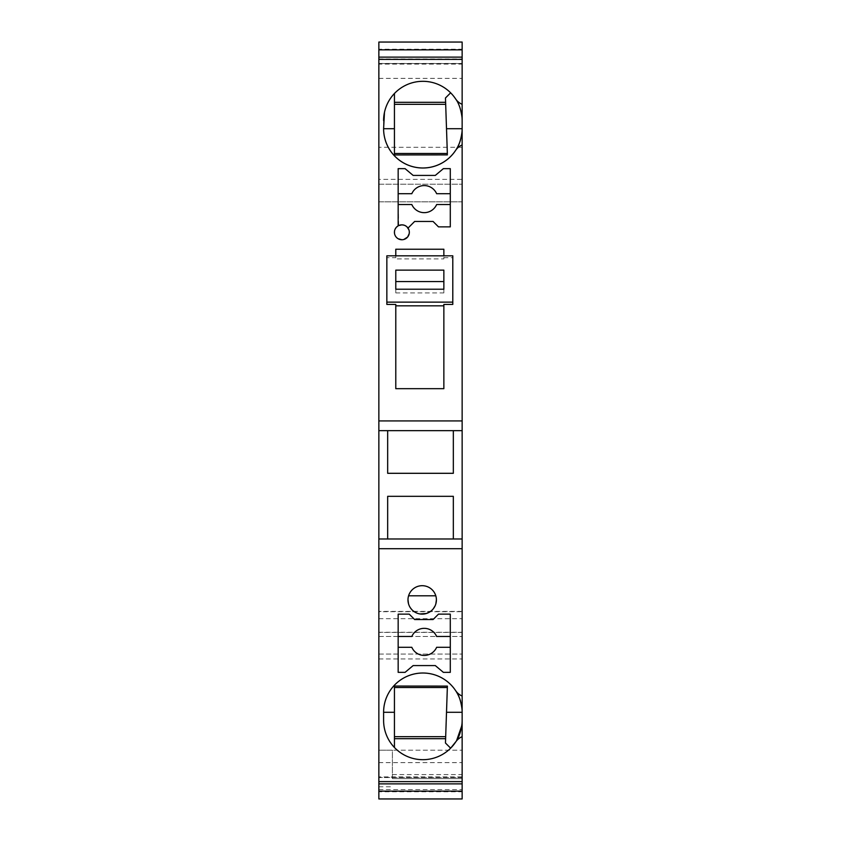 <?xml version="1.0" encoding="UTF-8"?>
<svg xmlns="http://www.w3.org/2000/svg" width="841" height="841" viewBox="0 0 841 841"><rect width="100%" height="100%" fill="white"/><g stroke="black" fill="none" stroke-linecap="round" stroke-linejoin="round"><path stroke-width="0.63" stroke-dasharray="4.21 3.15" d="M462.14 783.886L462.14 776.905L378.86 776.905L378.86 783.886L378.86 777.494L462.14 777.494L462.14 783.886M378.86 777.494L378.86 762.629L462.14 762.629L462.14 776.905M462.14 762.629L462.14 777.494M378.86 791.77L378.86 791.139L378.86 791.77L462.14 791.77L462.14 791.139M462.14 611.386L378.86 611.386L378.86 798.95L462.14 798.95L462.14 750.204L462.14 798.95L378.86 798.95L378.86 750.204L378.86 798.95L378.86 789.594L378.86 798.95L462.14 798.95L378.86 798.95L462.14 798.95L462.14 184.221L462.14 201.829L378.86 201.829L378.86 184.221L462.14 184.221L378.86 184.221L378.86 632.4L378.86 611.712L462.14 611.712M462.14 179.364L462.14 201.829L378.86 201.829L378.86 42.05L378.86 59.007L378.86 42.05L462.14 42.05L462.14 59.007L462.14 42.05L378.86 42.05L462.14 42.05L462.14 179.364L378.86 179.364M462.14 49.861L462.14 49.23L462.14 49.861M462.14 57.114L462.14 63.506L378.86 63.506L378.86 78.371L378.86 64.095L462.14 64.095L462.14 57.114M378.86 78.371L462.14 78.371L462.14 64.095M462.14 104.337L462.14 104.337A14.896 14.896 -0 0 1 455.591 98.881L455.591 98.881M445.467 743.013L445.614 738.692L394.44 738.692L394.44 686.056M445.614 738.692L447.391 686.098M378.86 49.23L378.86 49.861L378.86 49.23L462.14 49.23M378.86 64.095L378.86 63.506M378.86 63.453L462.14 63.453M450.292 614.13L450.292 672.348L443.365 672.348L435.302 665.578L413.152 665.578L405.078 672.348L398.161 672.348L398.161 614.13L409.231 614.13L414.645 619.544L433.073 619.544L438.487 614.13L450.292 614.13M462.14 720.422L461.772 725.783M456.674 740.395L455.864 741.699M462.14 736.663A14.896 14.896 1.1 0 0 455.591 742.119M450.639 748.185C435.869 763.596 408.821 763.271 394.44 747.502C387.365 739.849 383.759 730.829 383.601 720.422L383.601 712.295M378.86 430.655L387.669 430.655L387.669 473.304L453.331 473.304L453.331 430.655L462.14 430.655M453.331 430.655L387.669 430.655M378.86 538.976L462.14 538.976M453.331 538.976L453.331 496.327L387.669 496.327L387.669 538.976M386.849 255.822L386.849 257.714L395.785 257.714L395.785 255.822M452.794 304.421L452.794 257.714L443.859 257.714L443.859 255.822L443.859 258.902L395.785 258.902L395.785 257.714M398.161 636.469L411.817 636.469A13.54 13.54 0 0 1 436.637 636.469L450.292 636.469M450.292 647.297L436.637 647.297A13.54 13.54 0 0 1 411.817 647.297L398.161 647.297M378.86 762.629L378.86 776.905M450.292 204.531L436.637 204.531A13.54 13.54 0 0 1 411.817 204.531L398.161 204.531L398.161 168.652L405.078 168.652L413.152 175.422L435.302 175.422L443.365 168.652L450.292 168.652L450.292 226.87L438.487 226.87L433.073 221.456L414.645 221.456L408.022 228.079M460.574 701.31A39.264 39.264 -178.9 0 1 461.635 706.062M394.44 747.502L394.44 738.692M406.214 226.229L406.918 226.807M409.094 230.445L409.22 231.033M403.859 239.475L401.882 239.738M378.86 658.934L462.14 658.934M462.14 632.4L378.86 632.4M462.14 147.28L378.86 147.28M378.86 618.703L462.14 618.703M378.86 654.067L462.14 654.067L378.86 654.067M378.86 636.469L462.14 636.469L378.86 636.469M392.4 778.64L462.14 778.64L392.4 778.64L392.4 750.204L462.14 750.204L378.86 750.204L392.4 750.204L392.4 778.64M462.14 777.547L378.86 777.547M395.785 304.421L395.785 388.679L443.859 388.679M443.859 249.22L395.785 249.22L395.785 258.902M395.785 292.91L395.785 289.209L395.785 292.91L443.859 292.91L443.859 289.209L443.859 292.91M452.794 255.822L452.794 257.714M443.859 257.714L443.859 258.902M395.785 281.567L395.785 270.129M462.14 120.578L461.94 116.678M461.867 115.942L461.772 115.217M461.047 111.38C459.27 104.242 455.801 98.05 450.639 92.815C435.869 77.404 408.821 77.729 394.44 93.498C389.383 98.87 386.072 105.146 384.474 112.347M383.601 120.578L383.601 128.705M394.44 93.498L394.44 154.944M445.467 97.987L447.359 153.924M445.614 102.308L394.44 102.308M445.677 104.337L394.44 104.337M460.574 139.69A39.264 39.264 180 0 0 461.635 134.938M398.666 225.577L398.161 204.531M398.214 238.77L395.922 236.763L394.629 233.977M394.545 231.023L394.671 230.434M398.161 193.703L411.817 193.703A13.54 13.54 0 0 1 436.637 193.703L450.292 193.703M436.405 599.717L435.806 595.806A14.213 14.213 -0.2 0 0 408.579 595.806L407.98 599.717M410.019 607.244L409.472 606.245M378.86 632.274L462.14 632.274M378.86 786.766L392.4 786.766M392.4 774.582L462.14 774.582M378.86 789.594L462.14 789.594M378.86 59.007L462.14 59.007"/><path stroke-width="1.26" d="M462.14 49.861L378.86 49.861L378.86 42.05L462.14 42.05L462.14 117.078A27.08 27.08 -0 0 1 461.972 117.046A39.264 39.264 -0 0 1 462.14 120.578L462.14 128.705A39.264 39.264 -0 0 1 461.972 132.247A27.08 27.08 -0 0 1 462.14 132.205L462.14 712.295A39.264 39.264 1.1 0 0 461.972 708.753A27.08 27.08 1.1 0 0 462.14 708.795M462.14 720.422L462.14 723.922A27.08 27.08 1.1 0 0 461.972 723.954A39.264 39.264 1.1 0 0 462.14 720.422L462.14 712.295L446.508 712.295L447.391 686.098L394.44 686.056L394.44 712.295L383.601 712.295A39.264 39.264 -178.9 0 1 458.545 695.885M462.14 791.77L462.14 723.922M378.86 791.139L462.14 791.139L462.14 798.95L378.86 798.95L378.86 548.71L462.14 548.71M462.14 63.506L462.14 78.371M462.14 120.578L462.14 117.078M462.14 132.205L462.14 128.705L446.508 128.705L447.359 153.924M394.44 736.663L445.677 736.663L394.44 736.663M378.86 49.861L378.86 430.655L462.14 430.655M462.14 59.385L378.86 59.385M462.14 57.114L378.86 57.114M398.161 636.469L411.817 636.469A13.54 13.54 0 0 1 436.637 636.469L450.292 636.469M455.864 741.699L450.639 748.185L445.467 743.013L446.508 712.295M461.772 725.783L456.674 740.395M462.14 736.663A14.896 14.896 1.1 0 0 455.591 742.119C458.723 737.988 460.857 731.933 461.972 723.954M461.635 706.062A39.264 39.264 -178.9 0 1 461.972 708.753C460.857 700.774 458.723 694.719 455.591 690.587A14.896 14.896 1.1 0 0 462.14 696.043A14.896 14.896 1.1 0 1 455.591 690.587A39.264 39.264 1.1 0 0 383.601 712.295L383.601 720.422A39.264 39.264 1.1 0 0 455.591 742.119M462.14 420.931L378.86 420.931M387.669 430.655L387.669 473.304L453.331 473.304L453.331 430.655M378.86 430.655L378.86 538.976L462.14 538.976M453.331 538.976L453.331 496.327L387.669 496.327L387.669 538.976M378.86 538.976L378.86 548.71M450.292 226.87L450.292 168.652L443.365 168.652L435.302 175.422L413.152 175.422L405.078 168.652L398.161 168.652L398.161 225.84A7.443 7.443 0 0 0 401.882 239.738A7.443 7.443 0 0 0 408.022 228.079L414.645 221.456L433.073 221.456L438.487 226.87L450.292 226.87M386.849 257.714L386.849 304.421L395.785 304.421L395.785 388.679L443.859 388.679L443.859 304.421L452.794 304.421L452.794 255.822L386.849 255.822L386.849 302.14L452.794 302.14M443.859 249.22L443.859 255.822L443.859 249.22L395.785 249.22L395.785 255.822M461.635 134.938A39.264 39.264 180 0 0 461.972 132.247C460.857 140.226 458.723 146.281 455.591 150.413A14.896 14.896 0 0 1 462.14 144.957A14.896 14.896 -0 0 0 455.591 150.413A39.264 39.264 0 0 1 383.601 128.705A39.264 39.264 180 0 0 460.574 139.69M384.474 112.347L383.601 128.705L394.44 128.705L394.44 154.944L447.391 154.902M383.601 120.578A39.264 39.264 0 0 1 455.591 98.881A14.896 14.896 0 0 0 462.14 104.337M433.073 619.544L414.645 619.544L409.231 614.13L398.161 614.13L398.161 672.348L405.078 672.348L413.152 665.578L435.302 665.578L443.365 672.348L450.292 672.348L450.292 614.13L438.487 614.13L433.073 619.544M450.292 647.297L436.637 647.297A13.54 13.54 0 0 1 411.817 647.297L398.161 647.297M450.292 204.531L436.637 204.531A13.54 13.54 0 0 1 411.817 204.531L398.161 204.531M458.723 696.285A39.264 39.264 -178.9 0 1 460.574 701.31M394.44 738.692L445.614 738.692M408.022 228.079A7.443 7.443 0 0 0 401.882 224.841L404.164 225.199M404.595 225.356L406.214 226.229M406.918 226.807L408.873 229.74M409.304 231.738L409.262 233.325M409.21 233.588L407.633 237.025L403.859 239.475M447.349 687.507L394.44 687.507M394.44 747.502L394.44 712.295M395.785 305.84L443.859 305.84L443.859 304.421M443.859 388.679L443.859 305.84M443.859 289.209L443.859 281.567L395.785 281.567L395.785 289.209L443.859 289.209L443.859 270.129L443.859 281.567M462.14 781.615L378.86 781.615M422.193 585.693A14.213 14.213 -0.2 0 0 407.98 599.906A14.213 14.213 -0.2 0 0 422.193 614.13A14.213 14.213 -0.2 0 0 436.405 599.906A14.213 14.213 -0.2 0 0 422.193 585.693M386.849 304.421L386.849 302.14M462.14 783.886L378.86 783.886M395.785 289.209L395.785 270.129L443.859 270.129M461.972 117.046C460.857 109.067 458.723 103.012 455.591 98.881M461.94 116.678L461.867 115.942M461.772 115.217L461.047 111.38M447.349 153.493L394.44 153.493M394.44 104.337L445.677 104.337M394.44 93.498L394.44 128.705M450.639 92.815L445.467 97.987L446.508 128.705M394.44 102.308L445.614 102.308M398.161 193.703L411.817 193.703A13.54 13.54 0 0 1 436.637 193.703L450.292 193.703M398.666 225.577L401.882 224.841A7.443 7.443 0 0 0 398.161 225.84L396.521 227.123M401.882 239.738L398.214 238.77M394.503 233.314L394.461 231.727M395.291 228.826L396.227 227.448M426.408 613.488L420.069 613.962M420.037 613.962L419.007 613.762M418.986 613.762L417.977 613.488M417.945 613.478L416.968 613.131M416.947 613.121L416.001 612.7M415.98 612.69L413.32 611.018M413.309 611.008L412.521 610.335M412.521 610.324L411.806 609.62M411.796 609.599L410.545 608.054M410.534 608.043L410.019 607.244M408.516 603.796L407.98 599.717M436.405 599.717L435.869 603.796M435.154 605.751L433.252 608.842M433.241 608.852L431.864 610.324M431.864 610.335L431.076 611.008M431.065 611.018L428.405 612.69M428.384 612.7L426.44 613.478M435.806 595.806L408.579 595.806"/></g></svg>
